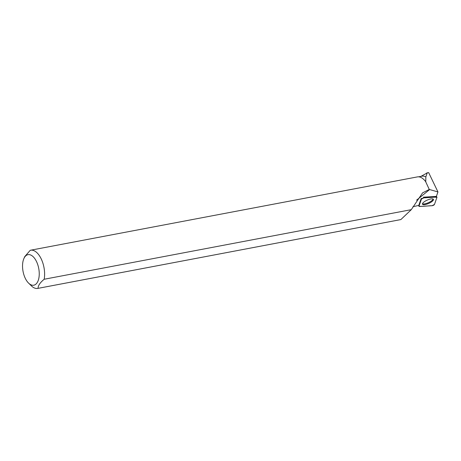 <?xml version="1.0" encoding="UTF-8"?>
<svg xmlns="http://www.w3.org/2000/svg" width="461" height="461" viewBox="0 0 461 461"><rect width="100%" height="100%" fill="white"/><g stroke="black" fill="none" stroke-linecap="round" stroke-linejoin="round"><path stroke-width="0.69" d="M421.458 199.083L418.974 206.205A1.544 0.467 156.1 0 0 418.968 206.332A1.544 0.467 156.1 0 0 419.412 206.476L432.072 205.71A1.544 0.467 156.1 0 0 433.519 205.249A1.544 0.467 156.1 0 0 434.458 204.471L436.942 197.348A1.544 0.467 156.1 0 0 436.936 197.187A1.544 0.467 156.1 0 0 436.509 197.078L423.843 197.844A1.544 0.467 156.1 0 0 422.397 198.305A1.544 0.467 156.1 0 0 421.458 199.083L421.233 198.339L418.767 205.416L412.929 206.73M429.779 202.909A5.97 1.815 156.1 0 0 433.398 199.313A5.97 1.815 156.1 0 0 426.137 200.639A5.97 1.815 156.1 0 0 422.483 204.16A5.97 1.815 156.1 0 0 429.779 202.909M23.88 258.592L24.738 256.639L30.253 250.288A19.431 9.975 79.3 0 1 30.553 250.225A19.431 9.975 79.3 0 1 41.311 259.099A19.431 9.975 79.3 0 1 44.187 279.251L411.281 209.669L400.868 219.574L37.79 288.402A19.431 9.975 79.3 0 1 32.241 286.65L28.519 283.054A15.541 7.981 79.3 0 1 23.88 258.592A15.541 7.981 79.3 0 1 36.511 261.566A15.541 7.981 79.3 0 1 38.372 280.029A15.541 7.981 79.3 0 1 29.348 283.797A15.541 7.981 79.3 0 1 28.519 283.054M425.624 181.594L425.768 181.755A19.281 9.9 -100.7 0 0 424.011 179.698L423.913 179.594A19.431 9.975 -100.7 0 1 425.624 181.594L429.266 189.454L422.564 192.882L411.281 209.669M423.913 179.594A19.431 9.975 -100.7 0 0 417.326 176.915L30.553 250.225M425.768 181.755L425.843 176.915A19.281 9.9 -100.7 0 0 421.878 176.2L418.553 176.828M420.956 176.373L427.203 172.904L425.843 176.915M423.843 197.844L423.463 197.181L436.129 196.415A1.446 0.438 -23.9 0 1 436.146 196.415A6.224 1.89 -23.9 0 1 436.481 196.144L437.95 191.926L428.649 172.598L427.203 172.904M429.266 189.454L437.95 191.926M400.868 219.574L38.09 288.338A19.431 9.975 79.3 0 1 37.79 288.402M38.09 288.338C37.992 285.711 40.026 282.685 44.187 279.251M433.086 199.031A5.918 1.798 -23.9 0 1 428.373 202.707A5.918 1.798 -23.9 0 1 422.483 203.739M436.942 197.348C433.68 196.859 428.033 197.781 423.843 197.844L421.458 199.083L418.974 206.205C422.241 206.695 427.883 205.773 432.072 205.71L434.458 204.471L436.942 197.348M418.738 205.422L418.974 206.205M436.509 197.078L436.129 196.415M416.56 200.172L429.64 189.546M436.36 196.242L436.936 197.187M418.697 205.427L418.968 206.332M428.033 172.673L426.828 172.904"/></g></svg>
